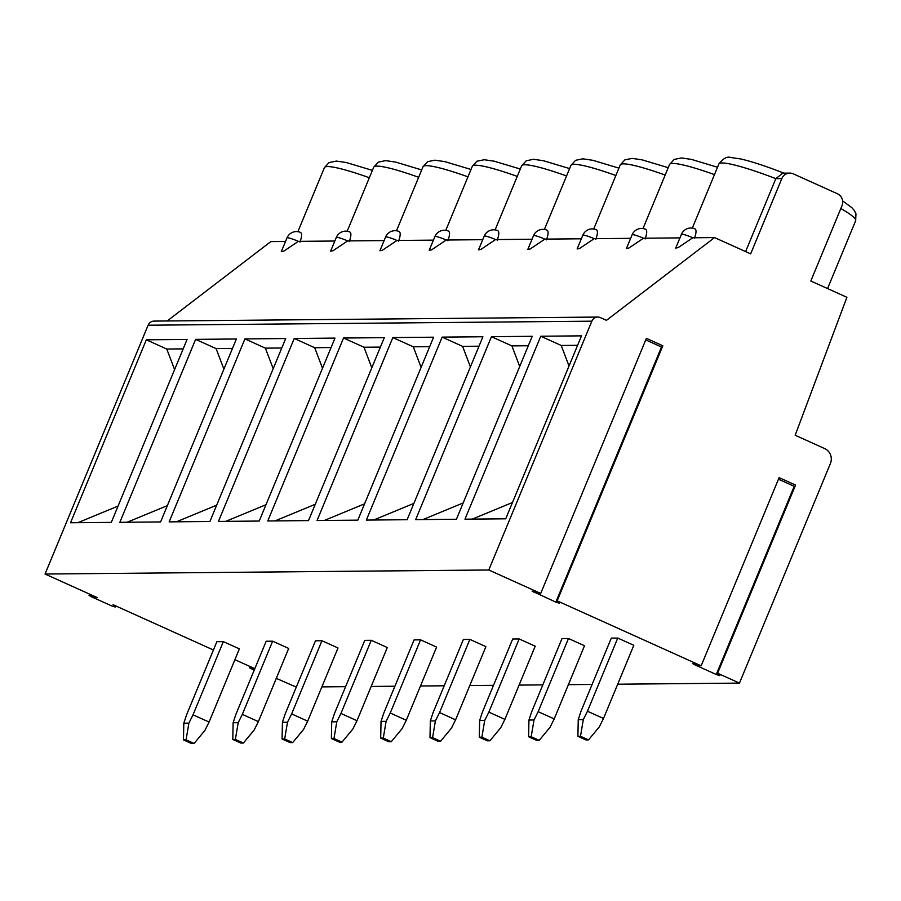 <?xml version="1.0" encoding="UTF-8"?>
<svg xmlns="http://www.w3.org/2000/svg" width="901" height="901" viewBox="0 0 901 901"><rect width="100%" height="100%" fill="white"/><g stroke="black" fill="none" stroke-linecap="round" stroke-linejoin="round"><path stroke-width="1.35" d="M557.167 600.854L662.832 345.77L646.389 338.348L540.724 593.432L532.074 591.101L555.838 602.116L559.408 603.242L557.167 600.854L701.158 665.816L779.106 477.643L795.549 485.065L717.601 673.238L739.462 683.104L830.395 463.565A11.386 10.925 89.5 0 0 824.697 448.585L795.166 435.251L846.906 297.296L810.81 281.011L841.985 205.743A9.111 8.74 89.5 0 0 837.423 193.76L793.308 173.848A9.111 8.74 89.5 0 0 781.82 178.589L750.646 253.868L714.549 237.582L606.474 320.339L600.46 317.625A6.836 6.555 89.5 0 0 591.844 321.184L488.781 569.995L540.724 593.432M645.735 339.914L662.179 347.324M701.158 665.816L693.41 663.598L692.509 663.496L694.401 664.634L716.272 674.5L719.843 675.626L717.601 673.238M739.462 683.104L617.703 684.208M592.115 684.445L568.396 684.659M542.807 684.884L519.089 685.098M493.511 685.334L469.793 685.548M444.204 685.785L420.485 685.999M394.897 686.235L371.178 686.449M345.601 686.675L321.871 686.889M296.294 687.125L276.292 678.363M254.634 669.105L249.487 667.787L254.183 670.186M488.781 569.995L45.05 574.027L97.342 597.622L89.954 595.505L89.053 595.392L90.945 596.541L111.645 605.877L115.227 607.004L113.087 604.717L213.436 650.004M234.913 659.69L254.814 668.677M194.087 743.483L191.496 743.505L183.477 739.89L183.815 723.188L186.563 714.876L216.871 641.692L223.347 641.636L239.384 648.878L209.077 722.05L204.932 730.373L194.087 743.483L186.068 739.867L188.883 723.143L193.028 714.82L209.077 722.05M243.394 743.032L240.804 743.055L232.785 739.439L233.122 722.737L235.871 714.425L266.178 641.242L272.643 641.185L288.692 648.427L258.384 721.611L254.228 729.934L243.394 743.032L235.364 739.417L238.191 722.692L242.335 714.369L258.384 721.611M292.69 742.582L290.111 742.615L282.081 738.989L282.43 722.287L285.166 713.975L315.485 640.802L321.95 640.735L337.999 647.977L307.68 721.16L303.536 729.483L292.69 742.582L284.671 738.966L287.498 722.242L291.642 713.919L307.68 721.16M341.997 742.142L339.407 742.165L331.388 738.538L331.726 721.836L334.474 713.536L364.781 640.352L371.257 640.296L387.295 647.526L356.987 720.71L352.843 729.033L341.997 742.142L333.978 738.516L336.794 721.791L340.938 713.468L356.987 720.71M391.304 741.692L388.714 741.714L380.695 738.099L381.033 721.397L383.781 713.085L414.088 639.901L420.564 639.845L436.602 647.087L406.295 720.259L402.139 728.582L391.304 741.692L383.285 738.077L386.101 721.352L390.246 713.029L406.295 720.259M440.612 741.241L438.021 741.264L429.991 737.649L430.34 720.946L433.077 712.635L463.396 639.451L469.86 639.395L485.909 646.636L455.591 719.82L451.446 728.143L440.612 741.241L432.581 737.626L435.408 720.901L439.553 712.578L455.591 719.82M489.907 740.791L487.317 740.825L479.298 737.198L479.636 720.496L482.384 712.184L512.692 639.012L519.167 638.944L535.205 646.186L504.898 719.37L500.753 727.693L489.907 740.791L481.889 737.176L484.704 720.451L488.86 712.128L504.898 719.37M539.215 740.352L536.624 740.374L528.605 736.748L528.943 720.045L531.691 711.745L561.999 638.561L568.475 638.505L584.512 645.735L554.205 718.919L550.06 727.242L539.215 740.352L531.196 736.725L534.011 720L538.156 711.677L554.205 718.919M588.522 739.901L585.932 739.924L577.913 736.308L578.251 719.606L580.987 711.294L611.306 638.111L617.771 638.054L633.82 645.296L603.501 718.469L599.356 726.792L588.522 739.901L580.492 736.286L583.319 719.561L587.463 711.238L603.501 718.469M778.453 479.208L794.907 486.619M285.516 241.468L270.807 241.603L167.181 320.97M597.802 317.062L154.06 321.094A6.836 6.555 89.5 0 0 148.113 325.216L45.05 574.027M781.82 178.589L775.829 178.646L745.611 251.593M694.423 238.506C696.417 232.74 696.541 229.518 694.795 228.843L695.122 228.91A10.249 10.249 0 0 0 681.426 234.328A10.249 1.183 -157.5 0 1 692.79 237.774L678.104 247.64L675.739 248.068L681.426 234.328M299.999 242.087C301.993 236.321 302.117 233.1 300.36 232.424L300.697 232.492A10.249 10.249 0 0 0 286.991 237.909A10.249 1.183 -157.5 0 1 298.355 241.355L283.68 251.221L281.303 251.649L286.991 237.909M349.295 241.637C351.289 235.871 351.413 232.649 349.667 231.974L349.993 232.041A10.249 10.249 0 0 0 336.298 237.459A10.249 1.183 -157.5 0 1 347.662 240.905L332.976 250.771L330.611 251.199L336.298 237.459M714.549 237.582L692.79 237.774M334.823 241.029L298.355 241.355M384.13 240.578L347.662 240.905M396.969 240.466L382.283 250.32L379.907 250.76L385.605 237.019A10.249 1.183 -157.5 0 1 396.969 240.466L433.426 240.128M446.265 240.015L431.59 249.87L429.214 250.309L434.901 236.569A10.249 1.183 -157.5 0 1 446.265 240.015L482.733 239.677M495.573 239.565L480.886 249.431L478.521 249.859L484.209 236.118A10.249 1.183 -157.5 0 1 495.573 239.565L532.04 239.238M544.88 239.114L530.193 248.98L527.817 249.408L533.516 235.668A10.249 1.183 -157.5 0 1 544.88 239.114L581.336 238.788M594.176 238.675L579.501 248.53L577.124 248.969L582.812 235.229A10.249 1.183 -157.5 0 1 594.176 238.675L630.644 238.337M643.483 238.224L628.797 248.079L626.432 248.518L632.119 234.778A10.249 1.183 -157.5 0 1 643.483 238.224L679.951 237.887M692.317 228.099L718.84 164.05A74.04 8.514 -157.5 0 1 775.829 178.646L782.8 173.161L789.76 173.105M398.602 241.198C400.596 235.431 400.72 232.199 398.974 231.523L399.301 231.591A10.249 10.249 0 0 0 385.605 237.019M447.91 240.747C449.903 234.981 450.027 231.76 448.281 231.084L448.608 231.152A10.249 10.249 0 0 0 434.901 236.569M497.206 240.297C499.199 234.53 499.323 231.309 497.577 230.633L497.904 230.701A10.249 10.249 0 0 0 484.209 236.118M546.513 239.846C548.506 234.08 548.63 230.859 546.884 230.183L547.211 230.251A10.249 10.249 0 0 0 533.516 235.668M595.82 239.407C597.813 233.641 597.937 230.408 596.192 229.732L596.518 229.811A10.249 10.249 0 0 0 582.812 235.229M645.127 238.956C647.109 233.19 647.233 229.969 645.488 229.293L645.814 229.361A10.249 10.249 0 0 0 632.119 234.778M70.537 522.76L146.322 339.812L187.081 339.44L111.307 522.389L70.537 522.76M195.618 339.362L119.844 522.31L160.603 521.938L236.389 338.99L195.618 339.362L216.082 348.597L223.899 369.151M244.926 338.911L169.151 521.87L209.91 521.499L285.685 338.551L244.926 338.911L265.378 348.146L273.194 368.7M294.233 338.472L218.447 521.42L259.218 521.048L334.992 338.1L294.233 338.472L314.686 347.696L322.502 368.25M343.529 338.021L267.755 520.969L308.514 520.598L384.299 337.65L343.529 338.021L363.993 347.245L371.809 367.799M392.836 337.571L317.062 520.519L357.821 520.147L433.606 337.199L392.836 337.571L413.289 346.806L421.116 367.36M442.143 337.12L366.358 520.08L407.128 519.708L482.902 336.76L442.143 337.12L462.596 346.356L470.412 366.91M491.45 336.681L415.665 519.629L456.424 519.258L532.209 336.31L491.45 336.681L511.903 345.905L519.719 366.459M540.746 336.231L464.972 519.179L505.731 518.807L581.517 335.859L540.746 336.231L561.21 345.455L569.027 366.009M77.835 522.693L118.054 506.08M174.591 369.59L166.775 349.036L146.322 339.812M183.162 348.89L166.775 349.036M127.131 522.242L167.361 505.63M232.469 348.439L216.082 348.597M176.438 521.803L216.668 505.179M281.776 348L265.378 348.146M225.746 521.352L265.964 504.74M331.084 347.549L314.686 347.696M275.053 520.902L315.271 504.29M380.38 347.099L363.993 347.245M324.349 520.451L364.578 503.839M429.687 346.648L413.289 346.806M373.656 520.012L413.886 503.389M478.994 346.209L462.596 346.356M422.963 519.562L463.182 502.949M528.29 345.759L511.903 345.905M472.259 519.111L512.489 502.499M577.597 345.308L561.21 345.455M223.347 641.636L193.028 714.82M183.815 723.188L188.883 723.143M183.477 739.89L186.068 739.867M272.643 641.185L242.335 714.369M233.122 722.737L238.191 722.692M232.785 739.439L235.364 739.417M321.95 640.735L291.642 713.919M282.43 722.287L287.498 722.242M282.081 738.989L284.671 738.966M371.257 640.296L340.938 713.468M331.726 721.836L336.794 721.791M331.388 738.538L333.978 738.516M420.564 639.845L390.246 713.029M381.033 721.397L386.101 721.352M380.695 738.099L383.285 738.077M469.86 639.395L439.553 712.578M430.34 720.946L435.408 720.901M429.991 737.649L432.581 737.626M519.167 638.944L488.86 712.128M479.636 720.496L484.704 720.451M479.298 737.198L481.889 737.176M568.475 638.505L538.156 711.677M528.943 720.045L534.011 720M528.605 736.748L531.196 736.725M617.771 638.054L587.463 711.238M578.251 719.606L583.319 719.561M577.913 736.308L580.492 736.286M716.272 674.5L794.209 486.326M694.401 664.634L694.682 663.969M250.388 667.889L250.816 666.864M827.557 288.568L855.657 220.722A74.04 8.514 -157.5 0 0 840.836 208.503M369.342 177.745A74.04 8.514 -157.5 0 0 324.416 167.631L297.882 231.681M418.65 177.294A74.04 8.514 -157.5 0 0 373.712 167.192L378.352 162.112L385.617 160.626L395.607 162.09L421.702 169.929M467.957 176.844A74.04 8.514 -157.5 0 0 423.019 166.741L427.66 161.662L434.924 160.175L444.903 161.639L471.009 169.478M517.253 176.405A74.04 8.514 -157.5 0 0 472.327 166.291L476.967 161.211L484.231 159.736L494.21 161.189L520.305 169.028M566.56 175.954A74.04 8.514 -157.5 0 0 521.634 165.84L526.263 160.772L533.527 159.286L543.517 160.738L569.612 168.588M615.867 175.504A74.04 8.514 -157.5 0 0 570.93 165.401L575.57 160.322L582.834 158.835L592.824 160.299L618.919 168.138M665.163 175.053A74.04 8.514 -157.5 0 0 620.237 164.951L624.877 159.871L632.142 158.385L642.12 159.849L668.215 167.687M714.47 174.614A74.04 8.514 -157.5 0 0 669.544 164.5L674.185 159.421L681.438 157.945L691.427 159.398L717.523 167.237M591.844 321.184L148.113 325.216M89.954 595.505L90.382 594.48M115.17 606.88L115.598 605.855M533.966 592.25L534.248 591.585M555.838 602.116L661.492 347.031M250.016 666.503L249.487 667.787M372.395 170.379L346.299 162.529L336.321 161.076L329.056 162.563L324.416 167.631M347.189 231.23L373.712 167.192M396.496 230.78L423.019 166.741M445.792 230.341L472.327 166.291M495.1 229.89L521.634 165.84M544.407 229.44L570.93 165.401M593.703 229L620.237 164.951M643.01 228.55L669.544 164.5M784.906 173.555C766.875 166.46 752.144 161.594 740.735 158.948L730.745 157.495C727.175 156.2 723.21 158.385 718.84 164.05M842.626 200.912L851.918 207.714L854.328 210.496L855.95 213.796L855.657 220.722M115.688 605.9L115.227 607.004M89.582 594.119L89.053 595.392"/></g></svg>
